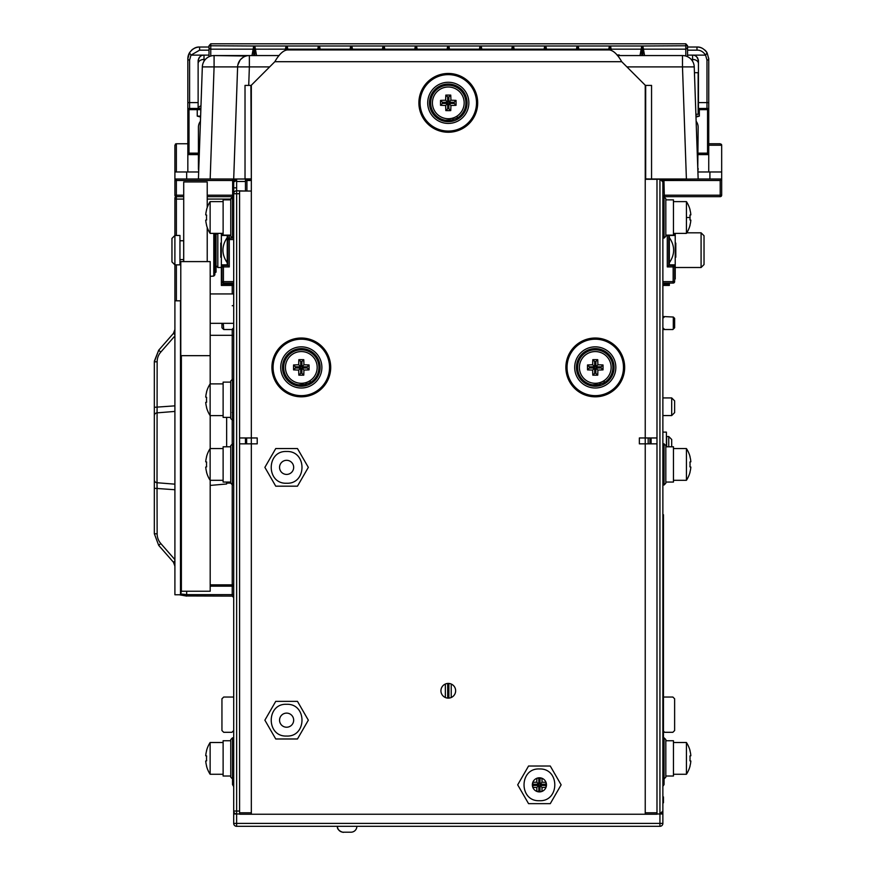 <?xml version="1.0" encoding="UTF-8"?>
<svg xmlns="http://www.w3.org/2000/svg" width="876" height="876" viewBox="0 0 876 876"><rect width="100%" height="100%" fill="white"/><g stroke="black" fill="none" stroke-linecap="round" stroke-linejoin="round"><path stroke-width="1.31" d="M597.881 370.044L595.855 368.008L595.855 373.296L597.728 375.169A29.291 5.092 -90 0 0 597.881 370.044A29.291 5.092 0 0 0 603.017 369.88A29.269 5.081 -90 0 0 603.017 364.964A29.291 5.092 180 0 0 597.881 364.799A29.291 5.092 -90 0 0 597.728 359.675A29.269 5.081 180 0 0 595.264 359.653A29.269 5.081 180 0 0 592.811 359.675A29.291 5.092 90 0 0 592.647 364.799A29.291 5.092 180 0 0 587.511 364.964A29.269 5.081 90 0 0 587.511 369.88A29.291 5.092 0 0 0 592.647 370.044A29.291 5.092 90 0 0 592.811 375.169L594.673 373.296L595.855 373.296L595.844 372.65L594.673 372.65M301.892 372.65L300.72 372.65L300.72 373.296L301.892 373.296L301.892 368.008L307.18 368.008L307.18 366.836L301.892 366.836L301.892 361.536L300.72 361.536L300.72 366.836L295.431 366.836L295.431 368.008L300.72 368.008L300.72 373.296L298.847 375.169A29.291 5.092 90 0 1 298.683 370.044L300.72 368.008M233.706 329.529L223.709 329.529L223.26 323.332M544.116 784.25L544.116 785.433M673.305 329.091L673.305 317.035L674.63 318.36L674.63 327.766L672.867 329.529L662.869 329.529M673.305 317.035L664.632 316.597L663.46 317.769M664.632 316.597L662.869 316.597M233.706 327.766L231.932 329.529M221.946 323.332L221.946 327.766L223.26 329.091M445.347 684.036L445.347 697.515M447.702 683.455L447.702 698.106M448.873 698.106L448.873 683.455M451.217 697.515L451.217 684.036L451.217 697.515M664.632 329.529L662.869 327.766M233.706 730.54L231.932 732.303L223.709 732.303L221.946 730.54L221.946 698.796L223.709 697.033L233.706 697.033M662.869 697.033L672.867 697.033L674.63 698.796L674.63 730.54L672.867 732.303L664.632 732.303L662.869 730.54M186.665 591.245L186.665 594.629L232.228 594.629L232.228 586.164L233.706 586.164L233.706 597.301M251.335 812.797L239.575 812.797L239.575 813.979L236.629 813.979A2.935 2.935 0 0 1 233.706 811.034L236.64 811.034L236.64 813.979A2.935 2.935 0 0 1 233.706 811.034L233.706 193.716A2.935 2.935 0 0 1 236.64 190.782L245.455 191.045M235.283 179.35L236.64 179.022L236.64 187.836L233.706 187.836L233.706 180.774L233.706 193.716A2.935 2.935 0 0 1 236.64 190.782L236.64 193.716L233.706 193.716M233.706 197.1L233.706 197.691M233.706 216L232.523 216M227.826 235.14L227.826 239.553A1.467 1.467 0 0 1 229.293 238.075L233.706 238.075M233.706 239.553L229.293 239.553L229.293 266.917L227.826 265.45L227.826 239.553A1.467 1.467 0 0 1 229.293 238.075L229.293 239.553L227.826 239.553M221.946 233.377L221.946 233.399A1.467 1.062 0 0 1 221.946 233.377A1.467 1.467 0 0 0 223.117 234.845A1.467 1.467 0 0 1 221.946 233.399M222.373 234.439A1.467 1.467 0 0 0 223.117 234.845A1.467 1.467 0 0 1 222.373 234.439M232.523 217.237L233.706 217.237M233.706 283.079L223.413 283.079A1.467 1.467 0 0 1 221.946 281.612L221.946 266.917A1.467 1.467 0 0 1 223.413 265.45L227.826 265.45M221.354 233.377L221.354 284.317L227.234 284.317L227.234 285.434L227.234 283.079L227.234 284.317L233.706 284.317M245.455 437.967L245.455 443.847M246.922 180.774L245.455 180.774L245.455 190.782L245.455 178.781M251.335 179.295L245.455 179.284M174.904 235.458L174.904 198.129L174.904 235.458M176.383 196.662A1.467 1.467 0 0 0 174.904 198.129A1.467 1.467 0 0 1 176.383 196.662L176.383 199.071A1.467 0.942 180 0 1 174.904 198.129A1.467 1.467 0 0 1 176.383 196.662M174.904 264.859L174.904 300.818L180.489 300.818L180.784 301.99M232.228 199.071L233.706 198.129L232.523 196.662L233.706 195.479L232.458 196.662M232.228 197.22L232.523 196.662M179.306 594.771L186.665 596.096L186.665 594.629L180.697 593.961M239.575 812.797L239.575 190.782M232.523 777.527L233.695 777.527M232.523 778.961L232.523 737.811L230.76 739.574L230.76 777.198L232.523 778.961L232.523 784.578L233.695 786.604L232.523 784.578M236.64 187.836L236.64 190.782M236.64 180.489L233.706 181.956L236.64 179.022M233.936 180.817L234.472 179.974M229.293 266.917L223.413 266.917L223.413 283.079A1.467 1.467 0 0 1 222.373 282.652A1.467 1.467 0 0 0 223.413 283.079A1.467 1.467 0 0 1 221.946 281.612L233.706 281.612M180.784 261.596L180.784 355.667L210.185 355.667L210.185 261.596L180.784 261.596M651.109 443.847L651.109 437.967M651.109 179.284L698.15 179.022L694.241 66.904L682.481 66.904L682.481 55.56A11.76 11.76 0 0 1 694.241 66.904A11.76 11.76 0 0 0 682.481 55.56L617.46 55.56M662.869 186.785L662.869 179.306L664.063 179.306M662.869 183.916L662.88 180.774M662.869 816.914L662.869 823.385A2.935 2.935 0 0 1 660.022 826.32A2.935 2.935 0 0 0 662.869 823.385A2.935 2.935 0 0 1 659.935 826.32L236.629 826.32A2.935 2.935 0 0 1 233.695 823.385L233.706 766.938M665.815 777.198L664.052 778.961L662.869 778.961L664.052 778.961L664.052 737.811L662.869 737.811L664.052 737.811L665.815 739.574L665.815 777.198L664.052 778.961L664.052 784.578L662.869 786.341L662.869 811.034L662.869 181.956L659.935 179.022L661.249 179.328L662.869 181.956M233.695 813.979L236.629 813.979L236.629 823.385L662.869 823.385L662.869 813.979L656.989 813.979L656.989 179.022L645.24 179.022L687.058 179.022M645.24 812.797L656.989 812.797L656.989 813.979L659.935 813.979L662.869 811.034A2.935 2.935 0 0 1 662.705 812.008A2.935 2.935 0 0 0 662.869 811.034M660.811 813.837A2.935 2.935 0 0 0 661.643 813.432A2.935 2.935 0 0 1 660.811 813.837M662.869 284.317L669.341 284.317L669.341 283.079M668.749 235.14L668.749 265.45L673.162 265.45A1.467 1.467 0 0 1 674.63 266.917L674.63 281.612A1.467 1.467 0 0 1 673.162 283.079L662.869 283.079M668.749 265.45L667.282 266.917L667.282 235.14M674.202 234.439A1.467 1.467 0 0 1 673.458 234.845A1.467 1.467 0 0 0 674.63 233.399L674.63 233.399A1.467 1.467 0 0 1 674.202 234.439M662.869 285.434L669.341 285.434L669.341 284.317M668.749 243.101L669.341 243.101M675.221 243.101L675.801 243.101L675.801 257.216L675.221 257.216M669.341 257.216L668.749 257.216M350.98 832.2L343.337 832.2C344.476 832.988 336.417 830.777 337.457 826.32A5.88 5.88 -90 0 0 343.337 832.2L350.98 832.2A5.88 5.88 90 0 0 356.86 826.32M674.63 278.973L675.221 278.973L675.221 233.377M675.221 264.859L669.341 264.859L669.341 262.756C675.057 254.358 675.057 245.959 669.341 237.56L669.341 235.458L675.221 235.458M669.341 262.756L669.341 237.56M227.234 265.45L227.234 235.14M227.234 237.56C221.519 245.959 221.519 254.358 227.234 262.756M221.354 235.458L227.234 235.458L221.354 235.458M227.234 264.859L221.354 264.859M221.946 277.582L221.354 277.582M221.354 284.317L221.354 285.434L233.706 285.434M174.893 235.458L171.959 238.403L171.959 261.913L174.893 264.859L174.893 235.458L179.952 235.458L179.952 264.859L174.893 264.859M656.989 443.847L645.24 443.847L645.229 437.967L656.989 437.967M251.324 437.967L251.324 443.847M671.695 397.923L674.63 400.869L674.63 412.618L671.695 415.563L671.695 397.923L662.869 397.923M648.174 443.847L648.174 437.967M649.937 437.967L649.937 443.847M666.395 446.793L666.395 432.12L662.869 432.12M210.185 480.3L210.185 591.245L181.376 591.245L180.489 594.771L180.489 300.818M181.376 355.667L181.376 591.245M174.904 300.818L174.904 594.771L180.489 594.771M174.904 568.754L174.904 568.086M174.904 327.504L174.904 326.573M174.871 330.11L174.707 331.019M159.552 349.239L158.698 350.214L160.779 352.097A14.684 14.662 112 0 0 157.143 361.777L154.329 361.832L158.698 350.214L154.34 361.175M174.904 405.851L154.329 407.307L154.329 480.453M210.185 499.659L210.185 499.659A1.467 1.04 -0 0 1 210.185 499.659L210.185 494.688M210.185 485.424L226.643 483.979L226.643 482.063M226.643 446.793L226.643 417.392M210.185 489.377L210.185 488.37M210.185 421.63L210.185 422.221M210.185 423.031L210.185 423.82M210.185 448.556L210.185 415.629M210.185 383.885L210.185 355.667M173.514 562.173L174.904 560.914L173.459 562.239L158.698 545.376L173.459 562.239L174.904 566.093L174.127 563.169L174.904 562.71M154.329 361.832L154.329 407.307M154.329 487.286L154.329 479.895A2.935 2.847 180 0 0 157.012 482.731A2.935 2.847 0 0 1 154.329 479.895L154.329 533.769L157.143 533.812A14.684 14.662 68 0 0 160.779 543.492L158.698 545.376L154.329 533.758L158.698 545.376M154.329 483.563L154.329 485.392M154.329 466.831L154.329 465.452M157.012 483.935L157.132 488.184M154.329 488.282L174.904 489.739M157.143 533.812L157.012 482.731L174.904 484.165M154.329 479.895L154.329 415.695A2.935 2.847 0 0 1 157.012 412.859L174.904 411.424M157.012 482.731L157.143 361.777M157.056 409.858L157.023 411.063M157.012 411.95L157.012 412.815M246.638 437.967L246.638 443.847M213.799 233.377L213.799 276.039L214.872 274.867L214.872 233.377L214.872 272.797L216.054 272.118L216.054 233.377M207.229 261.596L207.229 227.497M207.229 207.502L207.229 181.956L183.719 181.956L183.719 261.596M183.719 224.453L183.675 261.596L183.675 239.838L183.675 240.758L179.952 240.758M240.166 179.022L238.327 179.022M234.253 179.022L235.808 179.022M248.718 85.399L249.364 66.904L237.615 66.904L233.695 179.022L210.174 179.022L214.083 66.904L202.334 66.904L198.425 179.022L233.695 179.022L233.947 171.97L233.695 179.022L251.335 179.022L250.897 85.399L245.017 85.399L245.028 179.022M209.594 179.022L210.174 179.022M203.714 179.022L176.372 179.022L176.372 180.489L174.904 180.489A1.467 1.467 0 0 1 176.372 179.022L174.904 179.022L174.904 145.219L176.372 143.752A1.467 1.467 0 0 0 175.353 144.157M233.947 171.97L237.615 66.904A11.76 11.76 0 0 1 249.364 55.56L214.083 55.56L246.036 56.042M214.083 55.56A11.76 11.76 0 0 0 202.334 66.904A11.76 11.76 0 0 1 214.083 55.56L214.083 66.904L237.615 66.904M243.178 57.312L240.55 59.524M240.079 60.094L237.812 65.12M269.644 66.904L249.364 66.904L249.364 55.56L279.115 55.56M695.588 105.635L695.237 95.539M695.161 93.48L695.095 91.422M694.756 81.654L694.624 77.865M694.569 76.562L694.449 73.091M694.372 70.759L694.34 69.971M695.872 113.705L695.763 110.694M663.92 196.224L662.869 195.195L662.88 180.489L663.92 179.449L664.347 196.662L662.869 196.662L720.203 196.662A1.467 1.467 0 0 0 721.671 195.195A1.467 1.467 0 0 1 720.203 196.662L720.203 195.195L721.671 195.195L721.671 171.97L721.671 179.022L697.57 179.022M686.401 179.022L659.935 179.022L686.401 179.022L682.481 66.904L626.931 66.904M656.989 179.022L651.109 179.022M245.017 147.891L245.017 116.771M645.678 178.901L651.558 179.022L651.558 85.399L645.678 85.399L645.678 178.901M250.897 178.901L245.017 178.901M695.894 114.263L698.15 114.263L698.15 72.697L694.438 72.697M617.022 54.991L619.222 54.969L618.598 55.56M619.222 54.969L619.814 55.56L619.222 54.969M226.052 179.022L233.695 179.022L226.052 179.022M174.904 171.97L198.666 171.97M708.739 143.752L720.203 143.752L721.671 145.219L721.671 171.97L708.739 171.97L708.739 58.791A11.76 11.76 0 0 0 708.717 58.21A11.76 11.76 0 0 1 708.739 58.791A1.763 1.281 180 0 1 706.976 60.072L705.585 55.122L707.107 52.834L708.739 58.791L707.107 52.834C704.03 48.706 700.658 46.767 696.978 47.03L687.572 47.03M200.44 121.26A9.997 9.997 0 0 0 198.425 127.283L198.425 168.444A10.578 10.578 0 0 0 198.71 170.875A10.578 10.578 0 0 1 198.425 168.444L198.786 168.444M696.135 121.26A9.997 9.997 0 0 1 698.15 127.283L697.778 168.444M697.865 170.875A10.578 10.578 0 0 0 698.15 168.444A10.578 10.578 0 0 1 697.865 170.875M200.845 109.642L197.242 109.642L197.242 116.114L200.582 117.056M695.993 117.056L699.333 116.114L699.333 109.642L698.15 109.642M698.15 153.158L707.556 153.158L707.556 108.471L699.333 108.471L707.556 108.471A1.172 1.172 0 0 1 708.739 109.642L708.739 153.158A1.172 1.172 0 0 1 707.556 154.329L698.15 154.329M707.556 154.329L707.556 153.158L708.739 153.158L708.739 109.642L699.333 109.642L699.333 108.471L698.15 108.471M200.889 108.471L189.019 108.471L197.242 108.471L189.019 108.471L189.019 153.158L198.425 153.158M187.836 109.642A1.172 1.172 0 0 1 189.019 108.471A1.172 1.172 0 0 0 187.836 109.642L187.836 153.158L187.836 109.642L197.242 109.642L197.242 108.471M189.019 154.329A1.172 1.172 0 0 1 187.836 153.158L189.019 153.158L189.019 154.329L198.425 154.329M251.981 55.56L253.711 46.001L209.003 45.76L209.003 56.71L209.003 45.76L210.766 43.8L210.766 56.042M253.711 55.56L253.711 46.001L254.839 46.001L256.558 55.56M286.047 50.041L286.047 46.001L287.175 46.001L287.175 49.943M317.583 49.943L318.382 46.001L319.51 46.001L319.51 49.943M349.918 49.943L350.718 46.001L351.845 46.001L351.845 49.943M383.053 49.943L383.053 46.001L384.181 46.001L384.181 49.943M415.388 49.943L415.388 46.001L416.516 46.001L416.516 49.943M448.851 49.943L448.851 46.001L447.724 46.001L446.924 49.943M480.059 49.943L480.059 46.001L481.187 46.001L481.187 49.943M512.394 49.943L512.394 46.001L513.522 46.001L513.522 49.943M544.73 49.943L544.73 46.001L545.857 46.001L545.857 49.943M577.065 49.943L577.065 46.001L578.193 46.001L578.193 49.943M609.4 49.943L609.4 46.001L610.528 46.001L610.528 50.041M641.736 55.56L641.736 46.001L642.864 46.001L642.864 55.56M685.809 56.042L685.809 43.8L687.572 45.76L687.572 48.596M687.572 56.71L687.572 45.76L685.809 43.8L210.766 43.8L209.003 45.76M644.583 55.56L642.864 46.001L687.572 45.76M611.393 50.271L610.528 46.001L641.736 46.001L640.017 55.56M578.992 49.943L578.193 46.001L609.4 46.001L608.601 49.943M546.657 49.943L545.857 46.001L577.065 46.001L576.266 49.943M514.322 49.943L513.522 46.001L544.73 46.001L543.93 49.943M481.986 49.943L481.187 46.001L512.394 46.001L511.595 49.943M449.651 49.943L448.851 46.001L480.059 46.001L479.26 49.943M417.315 49.943L416.516 46.001L447.724 46.001L447.724 49.943M384.98 49.943L384.181 46.001L415.388 46.001L414.589 49.943M352.645 49.943L351.845 46.001L383.053 46.001L382.254 49.943M254.839 55.56L254.839 46.001L286.047 46.001L285.182 50.271M287.974 49.943L287.175 46.001L318.382 46.001L318.382 49.943M320.309 49.943L319.51 46.001L350.718 46.001L350.718 49.943M687.572 55.122L705.585 55.122C703.209 51.651 700.329 50.009 696.978 50.173L696.978 47.03A11.76 11.76 0 0 1 702.519 48.421A11.76 11.76 0 0 0 696.978 47.03M209.003 50.173L199.597 50.173L190.979 55.122L209.003 55.122M197.122 47.293A11.76 11.76 0 0 1 199.597 47.03L199.597 47.03C195.928 46.767 192.556 48.695 189.457 52.834L190.979 55.122L189.599 60.072A1.763 1.281 180 0 1 187.836 58.791L189.457 52.834A11.76 11.76 0 0 0 187.836 58.791L187.836 171.97M205.367 59.426L204.009 59.426L204.009 55.122C201.064 54.87 199.104 56.83 198.129 61.002A5.88 5.88 0 0 1 198.283 59.678A5.88 5.88 0 0 0 198.129 61.002L198.129 102.591L187.836 102.591M187.836 58.791L189.468 52.823M187.836 154.625L198.425 154.625M198.129 108.471L198.129 102.591M708.739 102.591L698.446 102.591L698.446 61.002A5.88 5.88 0 0 0 698.292 59.678A5.88 5.88 0 0 1 698.446 61.002C697.471 56.83 695.511 54.87 692.566 55.122L692.566 59.426L691.208 59.426M698.446 102.591L698.446 108.471M708.739 171.97L697.909 171.97M698.15 154.625L708.739 154.625M198.688 58.495A5.88 5.88 0 0 1 199.126 57.717A5.88 5.88 0 0 0 198.688 58.495M199.279 57.509A5.88 5.88 0 0 1 199.969 56.721A5.88 5.88 0 0 0 199.279 57.509M200.746 56.108A5.88 5.88 0 0 1 201.557 55.659A5.88 5.88 0 0 0 200.746 56.108M202.378 55.352A5.88 5.88 0 0 1 202.98 55.21A5.88 5.88 0 0 0 202.378 55.352M203.199 55.177A5.88 5.88 0 0 1 203.933 55.122A5.88 5.88 0 0 0 203.199 55.177M692.642 55.122A5.88 5.88 0 0 1 693.376 55.177A5.88 5.88 0 0 0 692.642 55.122M693.639 55.221A5.88 5.88 0 0 1 694.197 55.352A5.88 5.88 0 0 0 693.639 55.221M695.018 55.659A5.88 5.88 0 0 1 695.829 56.108A5.88 5.88 0 0 0 695.018 55.659M696.595 56.721A5.88 5.88 0 0 1 697.296 57.509A5.88 5.88 0 0 0 696.595 56.721M697.438 57.706A5.88 5.88 0 0 1 697.887 58.495A5.88 5.88 0 0 0 697.438 57.706M196.99 47.326A11.76 11.76 0 0 0 194.33 48.279M193.005 49.056A11.76 11.76 0 0 0 191.724 50.063M199.597 50.173L199.597 47.03L209.003 47.03M706.702 52.177A11.76 11.76 0 0 0 704.862 50.063A11.76 11.76 0 0 1 706.702 52.177M232.228 179.022L214.883 179.022L232.228 179.022L233.695 180.489L233.695 195.195L232.655 196.224L232.655 179.449M174.948 180.127L174.904 179.022M183.719 196.662L176.372 196.662A1.467 1.467 0 0 1 174.904 195.195L174.904 180.489A1.467 1.467 0 0 1 176.372 179.022M232.293 196.662L207.229 196.662M721.671 179.022L720.203 180.489L664.347 180.489M187.836 143.752L176.372 143.752L176.372 171.97M708.739 145.219L721.671 145.219A1.467 1.467 0 0 0 721.255 144.19M246.922 191.045L246.922 180.489L251.335 180.489M239.575 191.045L251.335 191.045L251.335 85.224L274.845 61.703C278.907 54.564 282.97 50.644 287.021 49.943L609.543 49.943C613.605 50.644 617.668 54.564 621.719 61.703L645.24 85.224L645.24 179.284L656.989 179.284M657 814.242L645.24 814.242L645.24 443.847L639.36 443.847L639.36 437.967L645.24 437.967L645.24 179.284M645.24 814.242L239.575 814.242M239.575 437.967L257.216 437.967L257.216 443.847L239.575 443.847M286.605 483.245C307.005 484.22 307.213 450.658 286.605 451.49C266.216 450.516 265.997 484.078 286.605 483.245M539.419 800.719C559.808 801.693 560.027 768.132 539.419 768.964C519.019 767.989 518.8 801.551 539.419 800.719M286.605 736.048C307.005 737.023 307.213 703.461 286.605 704.293C266.216 703.318 265.997 736.88 286.605 736.048M448.282 683.422A7.347 7.347 0 0 0 440.935 690.781A7.347 7.347 0 0 0 448.282 698.128A7.347 7.347 0 0 0 455.64 690.781A7.347 7.347 0 0 0 448.282 683.422M275.743 486.18L264.88 467.368L275.743 448.556L297.468 448.556L308.33 467.368L297.468 486.18L275.743 486.18M286.605 474.42A7.052 7.052 0 0 0 293.668 467.368A7.052 7.052 0 0 0 286.605 460.316A7.052 7.052 0 0 0 279.553 467.368A7.052 7.052 0 0 0 286.605 474.42M528.557 803.653L517.694 784.841L528.557 766.029L550.27 766.029L561.133 784.841L550.27 803.653L528.557 803.653M539.419 791.893A7.052 7.052 0 0 0 546.471 784.841A7.052 7.052 0 0 0 539.419 777.789A7.052 7.052 0 0 0 532.356 784.841A7.052 7.052 0 0 0 539.419 791.893M275.743 738.983L264.88 720.171L275.743 701.358L297.468 701.358L308.33 720.171L297.468 738.983L275.743 738.983M286.605 727.222A7.052 7.052 0 0 0 293.668 720.171A7.052 7.052 0 0 0 286.605 713.119A7.052 7.052 0 0 0 279.553 720.171A7.052 7.052 0 0 0 286.605 727.222M595.264 383.294A15.877 15.877 0 0 1 579.397 367.416A15.877 15.877 0 0 1 595.264 351.55A15.877 15.877 0 0 1 611.141 367.416A15.877 15.877 0 0 1 595.264 383.294A15.877 15.877 0 0 1 579.397 367.416A15.877 15.877 0 0 1 610.452 362.784A15.877 15.877 0 0 1 599.961 382.582L599.972 384.422A17.64 17.64 0 0 1 577.623 367.416A17.64 17.64 0 0 1 594.048 349.82M595.264 338.026A29.401 29.401 0 0 0 565.874 367.416A29.401 29.401 0 0 1 595.264 338.026A29.401 29.401 0 0 1 624.665 367.416A29.401 29.401 0 0 1 595.264 396.817A29.401 29.401 0 0 1 565.874 367.416M595.264 395.645A28.218 28.218 0 0 1 567.046 367.416A28.218 28.218 0 0 1 595.264 339.198A28.218 28.218 0 0 1 623.482 367.416A28.218 28.218 0 0 1 595.264 395.645M298.366 384.816L306.009 384.422A17.64 17.64 0 0 1 283.671 367.416A17.64 17.64 0 0 1 300.085 349.82M301.311 338.026A29.401 29.401 0 0 0 271.91 367.416A29.401 29.401 0 0 1 301.311 338.026A29.401 29.401 0 0 1 330.701 367.416A29.401 29.401 0 0 1 301.311 396.817A29.401 29.401 0 0 1 271.91 367.416M301.311 395.645A28.218 28.218 0 0 1 273.082 367.416A28.218 28.218 0 0 1 301.311 339.198A28.218 28.218 0 0 1 329.529 367.416A28.218 28.218 0 0 1 301.311 395.645M448.282 73.464A29.401 29.401 0 0 0 418.892 102.853A29.401 29.401 0 0 1 448.282 73.464A29.401 29.401 0 0 1 477.683 102.853A29.401 29.401 0 0 1 448.282 132.254A29.401 29.401 0 0 1 418.892 102.853M448.282 131.071A28.218 28.218 0 0 1 420.064 102.853A28.218 28.218 0 0 1 448.282 74.635A28.218 28.218 0 0 1 476.511 102.853A28.218 28.218 0 0 1 448.282 131.071M448.282 132.254A29.401 29.401 0 0 0 477.683 102.853M597.728 375.169A29.269 5.081 180 0 1 595.264 375.191A29.269 5.081 180 0 1 592.811 375.169M592.647 370.044L594.673 368.008L594.673 373.296M587.511 369.88L589.384 368.008L594.673 368.008M587.511 364.964L589.384 366.836L589.384 368.008M592.647 364.799L594.673 366.836L589.384 366.836M592.811 359.675L594.673 361.536L594.673 366.836M597.728 359.675L595.855 361.536L594.673 361.536M595.855 368.008L601.144 368.008L601.144 366.836L595.855 366.836L595.855 361.536M603.017 369.88L601.144 368.008M603.017 364.964L601.144 366.836M597.881 364.799L595.855 366.836M604.122 380.589L604.122 382.67L598.111 384.827M577.623 367.416A17.64 17.64 0 0 1 595.264 349.787A17.64 17.64 0 0 1 604.122 382.67M614.076 367.416A18.812 18.812 0 0 1 595.264 386.228A18.812 18.812 0 0 1 576.452 367.416A18.812 18.812 0 0 1 595.264 348.604A18.812 18.812 0 0 1 614.076 367.416M615.839 367.416A20.575 20.575 0 0 1 595.264 388.002A20.575 20.575 0 0 1 574.689 367.416A20.575 20.575 0 0 1 595.264 346.841A20.575 20.575 0 0 1 615.839 367.416M592.329 384.816L599.972 384.422M301.892 373.296L303.764 375.169A29.291 5.092 -90 0 0 303.928 370.044A29.291 5.092 0 0 0 309.053 369.88A29.269 5.081 -90 0 0 309.053 364.964A29.291 5.092 180 0 0 303.928 364.799A29.291 5.092 -90 0 0 303.764 359.675A29.269 5.081 180 0 0 301.311 359.653A29.269 5.081 180 0 0 298.847 359.675A29.291 5.092 90 0 0 298.683 364.799A29.291 5.092 180 0 0 293.559 364.964A29.269 5.081 90 0 0 293.559 369.88A29.291 5.092 0 0 0 298.683 370.044M301.311 383.294A15.877 15.877 0 0 1 285.434 367.416A15.877 15.877 0 0 1 301.311 351.55A15.877 15.877 0 0 1 317.178 367.416A15.877 15.877 0 0 1 301.311 383.294A15.877 15.877 0 0 1 285.434 367.416A15.877 15.877 0 0 1 316.488 362.784A15.877 15.877 0 0 1 310.17 380.589L310.17 382.67L304.158 384.827M303.764 375.169A29.269 5.081 180 0 1 301.311 375.191A29.269 5.081 180 0 1 298.847 375.169M293.559 369.88L295.431 368.008M293.559 364.964L295.431 366.836M298.683 364.799L300.72 366.836M298.847 359.675L300.72 361.536M303.764 359.675L301.892 361.536M303.928 370.044L301.892 368.008M309.053 369.88L307.18 368.008M309.053 364.964L307.18 366.836M303.928 364.799L301.892 366.836M306.009 382.582L306.009 384.422M320.123 367.416A18.812 18.812 0 0 1 301.311 386.228A18.812 18.812 0 0 1 282.488 367.416A18.812 18.812 0 0 1 301.311 348.604A18.812 18.812 0 0 1 320.123 367.416M321.886 367.416A20.575 20.575 0 0 1 301.311 388.002A20.575 20.575 0 0 1 280.725 367.416A20.575 20.575 0 0 1 301.311 346.841A20.575 20.575 0 0 1 321.886 367.416M283.671 367.416A17.64 17.64 0 0 1 301.311 349.787A17.64 17.64 0 0 1 310.17 382.67M448.873 108.733L450.746 110.606A29.291 5.092 -90 0 0 450.91 105.481A29.291 5.092 0 0 0 456.035 105.317A29.269 5.081 -90 0 0 456.035 100.401A29.291 5.092 180 0 0 450.91 100.236A29.291 5.092 -90 0 0 450.746 95.101A29.269 5.081 180 0 0 448.282 95.09A29.269 5.081 180 0 0 445.829 95.101A29.291 5.092 90 0 0 445.665 100.236A29.291 5.092 180 0 0 440.54 100.401A29.269 5.081 90 0 0 440.54 105.317A29.291 5.092 0 0 0 445.665 105.481A29.291 5.092 90 0 0 445.829 110.606L447.702 108.733L448.873 108.733L448.873 103.445L454.162 103.445L454.162 102.273L448.873 102.273L448.873 96.973L447.702 96.973L447.702 102.273L442.402 102.273L442.402 103.445L447.702 103.445L447.702 108.733M448.282 118.731A15.877 15.877 0 0 1 432.415 102.853A15.877 15.877 0 0 1 448.282 86.987A15.877 15.877 0 0 1 464.16 102.853A15.877 15.877 0 0 1 448.282 118.731A15.877 15.877 0 0 1 432.415 102.853A15.877 15.877 0 0 1 463.47 98.222A15.877 15.877 0 0 1 452.98 118.019L452.991 119.859A17.64 17.64 0 0 1 430.653 102.853A17.64 17.64 0 0 1 448.282 85.224A17.64 17.64 0 0 1 457.152 118.107L451.129 120.264M450.746 110.606A29.269 5.081 180 0 1 448.282 110.628A29.269 5.081 180 0 1 445.829 110.606M445.665 105.481L447.702 103.445M440.54 105.317L442.402 103.445M440.54 100.401L442.402 102.273M445.665 100.236L447.702 102.273M445.829 95.101L447.702 96.973M450.746 95.101L448.873 96.973M450.91 105.481L448.873 103.445M456.035 105.317L454.162 103.445M456.035 100.401L454.162 102.273M450.91 100.236L448.873 102.273M457.152 116.026L457.152 118.107M467.094 102.853A18.812 18.812 0 0 1 448.282 121.665A18.812 18.812 0 0 1 429.47 102.853A18.812 18.812 0 0 1 448.282 84.041A18.812 18.812 0 0 1 467.094 102.853M468.868 102.853A20.575 20.575 0 0 1 448.282 123.428A20.575 20.575 0 0 1 427.707 102.853A20.575 20.575 0 0 1 448.282 82.278A20.575 20.575 0 0 1 468.868 102.853M445.347 120.242L452.991 119.859M546.011 787.349A29.291 5.092 0 0 1 542.036 787.458A29.291 5.092 -90 0 1 541.926 791.433M541.926 778.249A29.291 5.092 -90 0 1 542.036 782.224A29.291 5.092 180 0 1 546.011 782.334M540.996 791.718L538.828 790.721L538.828 785.433L533.539 785.433L533.539 784.25L538.828 784.25L538.828 778.961L539.999 778.961L539.999 784.25L545.288 784.25L545.288 785.433L539.999 785.433L539.999 790.721M537.831 791.718L538.828 790.721M542.036 787.458L539.999 785.433M546.285 786.429L545.288 785.433M546.285 783.264L545.288 784.25M542.036 782.224L539.999 784.25M540.996 777.965L539.999 778.961M537.831 777.965L538.828 778.961M536.9 791.433A29.291 5.092 90 0 1 536.791 787.458A29.291 5.092 0 0 1 532.816 787.349M532.816 782.334A29.291 5.092 180 0 1 536.791 782.224A29.291 5.092 90 0 1 536.9 778.249M536.791 787.458L538.828 785.433M532.542 786.429L533.539 785.433M532.542 783.264L533.539 784.25M536.791 782.224L538.828 784.25M206.626 750.633L206.528 750.622A29.401 29.401 0 0 1 210.131 742.509L210.131 774.264A29.401 29.401 0 0 1 206.528 766.15L206.626 766.139A29.291 28.842 -90 0 1 205.718 761.003L206.626 760.85A29.269 28.82 -90 0 1 206.626 755.922L205.718 755.769A29.291 28.842 -90 0 1 206.626 750.633M205.718 755.769L206.626 755.922M205.718 761.003L206.626 760.85M230.76 740.746L223.117 740.746L223.117 776.027L230.76 776.027M206.626 456.681L206.528 456.659A29.401 29.401 0 0 1 210.131 448.556L210.131 480.3A29.401 29.401 0 0 1 206.528 472.197L206.626 472.175A29.291 28.842 -90 0 1 205.718 467.05L206.626 466.886A29.269 28.82 -90 0 1 206.626 461.97L205.718 461.805A29.291 28.842 -90 0 1 206.626 456.681M205.718 461.805L206.626 461.97M205.718 467.05L206.626 466.886M232.523 455.312L233.706 455.312M233.706 473.544L232.523 473.544M230.76 445.61L230.76 483.245L232.523 485.008L232.523 443.847L230.76 445.61M230.76 446.793L223.117 446.793L223.117 482.063L230.76 482.063M232.523 464.422L233.706 464.422M206.626 392.01L206.528 391.988A29.401 29.401 0 0 1 210.131 383.885L210.131 415.629A29.401 29.401 0 0 1 206.528 407.526L206.626 407.504A29.291 28.842 -90 0 1 205.718 402.38L206.626 402.215A29.269 28.82 -90 0 1 206.626 397.299L205.718 397.135A29.291 28.842 -90 0 1 206.626 392.01M205.718 397.135L206.626 397.299M205.718 402.38L206.626 402.215M230.76 382.122L223.117 382.122L223.117 417.392L230.76 417.392M230.76 380.94L230.76 418.564L232.523 420.338L232.523 379.177L230.76 380.94M206.626 209.747L206.528 209.736A29.401 29.401 0 0 1 210.131 201.622L210.131 233.377A29.401 29.401 0 0 1 206.528 225.274L206.626 225.252A29.291 28.842 -90 0 1 205.718 220.117L206.626 219.964A29.269 28.82 -90 0 1 206.626 215.047L205.718 214.883A29.291 28.842 -90 0 1 206.626 209.747M205.718 214.883L206.626 215.047M205.718 220.117L206.626 219.964M230.76 199.859L223.117 199.859L223.117 235.14L230.76 235.14M230.76 198.688L230.76 236.312L232.523 238.075L232.523 196.925L230.76 198.688M689.949 225.252A29.291 28.842 90 0 0 690.857 220.117A29.291 28.842 90 0 1 689.949 225.252L690.047 225.274A29.401 29.401 0 0 1 686.434 233.377L686.434 201.622A29.401 29.401 0 0 1 690.047 209.736L689.949 209.747A29.291 28.842 90 0 1 690.857 214.883L689.949 215.047A29.269 28.82 90 0 1 689.949 219.964L690.857 220.117M686.434 217.5L690.047 217.5A29.269 28.82 -90 0 1 689.949 219.964M689.949 215.047L690.857 214.883M673.458 235.14L665.815 235.14L673.458 235.14L673.458 199.859L665.815 199.859M665.815 236.312L665.815 198.688L664.052 196.925L662.869 196.925L664.052 196.925L664.052 238.075L665.815 236.312L664.052 238.075L662.869 238.075L664.052 238.075M689.949 472.175A29.291 28.842 90 0 0 690.857 467.05A29.291 28.842 90 0 1 689.949 472.175L690.047 472.197A29.401 29.401 0 0 1 686.434 480.3L686.434 448.556A29.401 29.401 0 0 1 690.047 456.659L689.949 456.681A29.291 28.842 90 0 1 690.857 461.805L689.949 461.97A29.269 28.82 90 0 1 689.949 466.886L690.857 467.05M690.047 464.422A29.269 28.82 -90 0 1 689.949 466.886M689.949 461.97L690.857 461.805M673.458 482.063L665.815 482.063L673.458 482.063L673.458 446.793L665.815 446.793M665.815 483.245L665.815 445.61L664.052 443.847L662.869 443.847L664.052 443.847L664.052 485.008L665.815 483.245L664.052 485.008L662.869 485.008L664.052 485.008M689.949 766.139A29.291 28.842 90 0 0 690.857 761.003A29.291 28.842 90 0 1 689.949 766.139L690.047 766.15A29.401 29.401 0 0 1 686.434 774.264L686.434 742.509A29.401 29.401 0 0 1 690.047 750.622L689.949 750.633A29.291 28.842 90 0 1 690.857 755.769L689.949 755.922A29.269 28.82 90 0 1 689.949 760.85L690.857 761.003M690.047 758.386A29.269 28.82 -90 0 1 689.949 760.85M689.949 755.922L690.857 755.769M673.458 776.027L665.815 776.027L673.458 776.027L673.458 740.746L665.815 740.746M663.46 514.727L663.46 737.811L663.46 514.727M663.46 796.93L663.46 802.799L663.46 796.93M220.763 257.216L220.763 243.101L220.763 257.216L221.354 257.15M221.354 243.178L220.763 243.101M662.869 813.979L662.869 811.154M669.341 264.859L669.341 265.45M217.817 233.377L217.817 267.509L221.354 267.509M701.085 232.819L704.03 235.754L704.03 264.563L701.085 267.509L701.085 232.819L686.784 232.819M668.749 446.793L668.749 436.533L666.636 436.533L666.636 446.793M671.695 446.793L671.695 439.467L668.749 436.533M236.629 826.32L236.629 823.385L233.695 823.385M233.706 218.628L232.523 218.628M229.293 235.14L229.293 238.075M223.413 266.917L221.946 266.917A1.467 1.467 0 0 1 223.413 265.45L223.413 266.917M232.228 305.735A1.467 1.029 180 0 0 233.706 304.706M232.228 293.931L232.228 285.434M232.228 379.472L232.228 335.311A1.467 1.084 180 0 1 233.706 336.395M210.185 335.311L232.228 335.311L232.228 329.529M210.185 586.164L232.228 586.164L232.228 484.713M210.185 584.85L232.228 584.85A1.467 1.325 180 0 0 233.706 583.525M232.228 595.965L232.228 594.629L233.706 594.629M236.64 181.474L245.455 181.474M235.381 179.306L232.501 179.306M176.383 264.859L176.383 300.818M183.719 199.071L176.383 199.071L176.383 235.458M207.229 199.071L230.76 199.071M233.706 597.563L232.228 596.096L186.665 595.965M239.575 193.716L236.64 193.716L236.64 811.034L239.575 811.034M232.228 444.143L232.228 420.042M662.869 823.385A2.935 2.935 0 0 1 659.935 826.32L659.935 179.022M674.63 281.612A1.467 1.467 0 0 1 673.162 283.079L673.162 281.612L674.63 281.612M662.869 281.612L673.162 281.612L673.162 265.45A1.467 1.467 0 0 1 674.63 266.917L667.282 266.917M686.434 233.377L674.63 233.399M173.459 333.34L158.698 350.214L173.459 333.351L174.904 329.475M173.459 333.351L174.904 334.676L173.459 333.351L168.126 339.428M160.779 352.097L174.904 335.946M174.127 332.409L174.904 332.88M174.904 559.633L160.779 543.492M186.665 171.97L186.665 179.022M709.91 179.022L709.91 171.97M707.556 108.471L699.333 108.471M695.96 116.114L699.333 116.114M197.242 116.114L200.615 116.114M253.065 49.165L210.766 49.165L209.484 48.837L209.003 47.687M643.51 49.165L685.809 49.165L687.572 47.687M611.174 49.165L641.09 49.165M578.839 49.165L608.754 49.165M546.504 49.165L576.419 49.165M514.168 49.165L544.084 49.165M481.833 49.165L511.748 49.165M449.498 49.165L479.413 49.165M447.078 49.165L417.162 49.165M285.401 49.165L255.485 49.165M317.736 49.165L287.821 49.165M350.071 49.165L320.156 49.165M382.407 49.165L352.491 49.165M414.742 49.165L384.827 49.165M696.978 50.173L687.572 50.173M189.599 60.072L189.599 108.471M198.25 108.471A5.88 4.161 180 0 1 200.976 105.766M204.009 61.265L204.009 59.426A5.88 4.161 0 0 0 198.129 63.587M692.566 61.265L692.566 59.426A5.88 4.161 0 0 1 698.446 63.587M706.976 108.471L706.976 60.072M232.228 180.489L176.372 180.489L176.372 196.662M174.904 195.195L183.719 195.195M207.229 195.195L232.228 195.195M664.347 195.195L720.203 195.195L720.203 180.489M621.719 61.703L274.845 61.703M251.335 443.847L251.335 814.242M251.335 191.045L251.335 437.967M233.706 195.523L233.476 196.169M233.706 214.883L232.523 214.883M232.228 483.07L233.706 484.537M232.228 412.519L233.706 411.052M230.76 483.07L226.643 483.07M233.706 323.332L210.185 323.332M233.706 293.931L210.185 293.931M183.675 259.57L179.952 259.57M662.869 415.563L671.695 415.563M174.904 326.825L174.904 328.27M158.698 350.214L154.329 361.81M210.185 422.703L210.185 421.553M174.904 567.309L174.904 568.951M173.459 562.25L174.904 566.115M213.799 276.039L210.185 276.356M189.457 52.834C191.986 49.198 195.249 47.271 199.257 47.041M223.117 774.264L210.131 774.264M223.117 742.509L210.131 742.509M223.117 480.3L210.131 480.3M223.117 448.556L210.131 448.556M233.706 473.248L232.523 473.248M223.117 415.629L210.131 415.629M223.117 383.885L210.131 383.885M223.117 233.377L210.131 233.377M223.117 201.622L210.131 201.622M673.458 201.622L686.434 201.622M665.815 198.688L664.052 196.925M673.458 448.556L686.434 448.556M665.815 445.61L664.052 443.847M673.458 480.3L686.434 480.3M673.458 742.509L686.434 742.509M665.815 739.574L664.052 737.811M673.458 774.264L686.434 774.264M216.054 234.582L217.259 233.377M216.054 265.735L217.817 267.509M701.085 267.509L675.221 267.509"/></g></svg>
